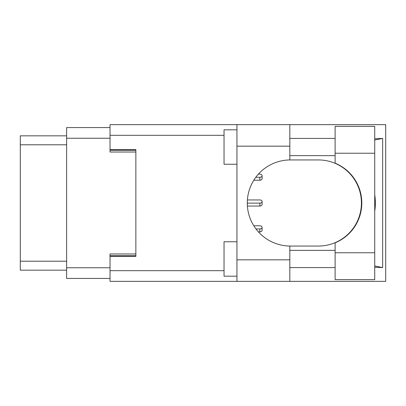 <?xml version="1.0" encoding="UTF-8"?>
<svg xmlns="http://www.w3.org/2000/svg" width="406" height="406" viewBox="0 0 406 406"><rect width="100%" height="100%" fill="white"/><g stroke="black" fill="none" stroke-linecap="round" stroke-linejoin="round"><path stroke-width="0.61" d="M110.026 127.57L66.625 127.57L66.625 278.43L110.026 278.43M135.858 253.978L110.026 253.978L110.026 270.68L224.036 270.68M224.036 135.32L110.026 135.32L110.026 152.022L135.858 152.022M66.625 135.832L20.3 135.832L20.3 270.168L66.625 270.168M259.855 174.123L258.404 174.123L259.855 174.123A2.238 1.583 180 0 1 262.098 175.707A2.238 1.583 180 0 1 259.855 177.29L255.805 177.29M262.098 175.707L262.098 178.63A2.238 1.583 180 0 1 259.855 180.213L253.811 180.213M259.855 199.955L247.391 199.955L259.855 199.955A2.238 1.583 180 0 1 262.098 201.538A2.238 1.583 180 0 1 259.855 203.122L247.284 203.122M262.098 201.538L262.098 204.462A2.238 1.583 180 0 1 259.855 206.045L247.391 206.045M259.855 225.787L253.811 225.787L259.855 225.787A2.238 1.583 180 0 1 262.098 227.37A2.238 1.583 180 0 1 259.855 228.954L255.988 228.954M262.098 227.37L262.098 230.293A2.238 1.583 180 0 1 259.855 231.877L258.404 231.877M335.117 252.771L335.117 242.824A43.056 43.056 0 0 0 335.117 163.176L335.117 126.362L374.728 126.362L374.728 279.638L335.117 279.638L335.117 252.771L374.728 252.771M335.117 138.416L289.823 138.416M335.117 155.64L289.823 155.64M335.117 250.36L289.823 250.36M335.117 267.584L289.823 267.584M236.952 276.192L224.036 276.192L224.036 241.748L236.952 241.748M236.952 164.252L224.036 164.252L224.036 129.808L236.952 129.808M236.952 259.835L289.823 259.835L289.823 281.358L236.952 281.358L236.952 124.642L289.823 124.642L289.823 146.165L236.952 146.165M289.823 259.835L289.823 246.051A43.056 43.056 0 0 1 247.284 203A43.056 43.056 0 0 1 289.823 159.949L289.823 146.165M374.728 138.786L382.655 138.416L382.655 267.584L374.728 265.986M374.728 267.214L382.655 267.584M289.823 281.358L385.7 281.358L385.7 124.642L289.823 124.642M110.026 135.32L110.026 124.642L236.952 124.642M236.952 281.358L110.026 281.358L110.026 270.68M110.026 149.611L135.858 149.611L135.858 256.389L110.026 256.389M289.823 159.949A43.056 43.056 0 0 1 290.341 159.944L318.36 159.944A43.056 43.056 0 0 1 361.416 203A43.056 43.056 0 0 1 318.36 246.056L290.341 246.056A43.056 43.056 0 0 1 289.823 246.051M374.728 211.237A53.389 53.389 0 0 0 374.728 194.763M382.655 138.416L374.728 140.014M66.625 138.243L110.026 138.243M66.625 267.757L110.026 267.757M110.026 255.699L135.858 255.699M110.026 150.301L135.858 150.301M66.625 144.79L20.3 144.79M66.625 261.21L20.3 261.21M259.855 180.213L259.855 177.29M259.855 206.045L259.855 203.122M259.855 231.877L259.855 228.954M335.117 153.229L374.728 153.229"/></g></svg>
